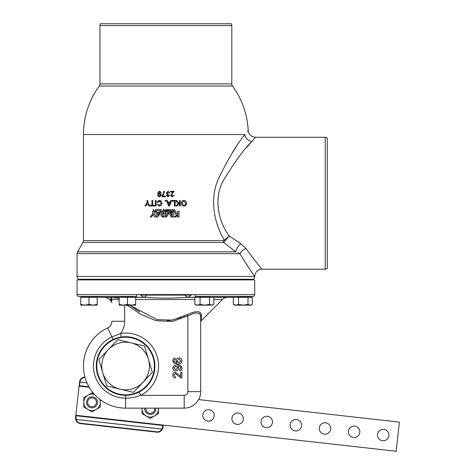 <?xml version="1.0" encoding="UTF-8"?>
<svg xmlns="http://www.w3.org/2000/svg" width="475" height="475" viewBox="0 0 475 475"><rect width="100%" height="100%" fill="white"/><g stroke="black" fill="none" stroke-linecap="round" stroke-linejoin="round"><path stroke-width="0.71" d="M207.866 421.117A5.724 5.724 0 0 1 202.819 414.788A5.724 5.724 0 0 1 209.143 409.741A5.724 5.724 0 0 1 214.195 416.07A5.724 5.724 0 0 1 207.866 421.117M236.989 424.389A5.724 5.724 0 0 1 231.937 418.059A5.724 5.724 0 0 1 238.266 413.012A5.724 5.724 0 0 1 243.313 419.342A5.724 5.724 0 0 1 236.989 424.389M266.107 427.66A5.724 5.724 0 0 1 261.06 421.331A5.724 5.724 0 0 1 267.383 416.284A5.724 5.724 0 0 1 272.436 422.608A5.724 5.724 0 0 1 266.107 427.66M295.23 430.932A5.724 5.724 0 0 1 290.178 424.603A5.724 5.724 0 0 1 296.507 419.556A5.724 5.724 0 0 1 301.554 425.879A5.724 5.724 0 0 1 295.23 430.932M382.589 440.741A5.724 5.724 0 0 1 377.542 434.417A5.724 5.724 0 0 1 383.865 429.364A5.724 5.724 0 0 1 388.918 435.694A5.724 5.724 0 0 1 382.589 440.741M353.471 437.469A5.724 5.724 0 0 1 348.418 431.146A5.724 5.724 0 0 1 354.748 426.099A5.724 5.724 0 0 1 359.795 432.422A5.724 5.724 0 0 1 353.471 437.469M324.348 434.197A5.724 5.724 0 0 1 319.301 427.874A5.724 5.724 0 0 1 325.624 422.827A5.724 5.724 0 0 1 330.677 429.151A5.724 5.724 0 0 1 324.348 434.197M217.627 23.75L114.148 23.75M99.625 279.918A0.457 0.457 0 0 0 100.088 279.46L121.933 279.247L121.933 279.918M232.144 279.918A0.457 0.457 0 0 1 231.687 279.46L209.843 279.247L209.843 279.918M198.853 279.918L198.853 279.247L121.933 279.247M132.923 279.247L132.923 279.918M83.469 279.247L83.469 279.918M94.46 279.247L94.46 279.918M208.567 296.655L208.204 296.649M200.088 296.798L199.773 296.816M131.783 296.804L125.893 296.649M111.857 302.801L111.322 301.506L109.327 299.511A7.327 7.327 0 0 0 104.405 297.374L92.791 296.964M91.859 296.928L91.212 296.905M90.054 296.863L86.123 296.727M85.102 296.697L78.826 296.477A1.829 1.829 0 0 1 77.063 294.648L77.063 279.918L254.713 279.918L254.713 294.648A1.829 1.829 0 0 1 252.943 296.477L195.189 296.477L195.189 297.243L185.666 297.374L194.851 297.374M238.094 296.994L252.943 296.477M248.3 297.297L248.3 296.643L247.41 296.673M247.398 296.673L246.561 296.697M242.808 296.827L241.431 296.875M240.582 296.905L238.266 296.988M213.839 297.374L237.316 297.297M198.853 297.297L198.853 296.923L199.749 296.816L208.947 296.839M78.826 296.477L136.58 296.477L136.58 294.648L136.58 297.243L146.11 297.374C159.297 298.401 172.484 298.401 185.666 297.374M227.365 297.374A7.327 7.327 0 0 0 222.442 299.511L201.222 320.738L200.682 322.032M109.327 299.511L111.275 299.511C111.334 302.153 111.334 302.153 111.275 299.511L110.556 297.73L112.504 297.392L119.189 298.282M139.543 311.796L129.598 305.152L157.071 319.616L172.562 320.091L187.197 314.646C195.878 310.692 200.616 310.692 201.406 314.646L201.222 320.738M132.406 394.511L125.596 395.319C130.304 395.307 134.781 394.22 139.021 392.059L140.695 395.319C135.826 397.225 130.797 398.175 125.596 398.163A32.152 32.152 0 0 1 111.898 336.923L120.597 333.426L121.155 337.048A29.302 29.302 0 0 1 139.021 392.059A29.302 29.302 0 0 1 96.288 366.011A29.302 29.302 0 0 1 121.155 337.048L117.046 337.986M96.781 366.011A28.815 28.815 0 0 0 125.596 394.826A28.815 28.815 0 0 0 154.405 366.011A28.815 28.815 0 0 0 125.596 337.202A28.815 28.815 0 0 0 96.781 366.011M118.803 343.193A23.809 23.809 0 0 0 108.3 349.647L117.752 339.667L144.489 346.043L152.338 372.394L133.439 392.362L106.697 385.979L98.853 359.634L108.3 349.647A23.809 23.809 0 0 0 120.068 389.173A23.809 23.809 0 0 0 148.414 359.219A23.809 23.809 0 0 0 108.3 349.647M154.607 408.138A4.406 4.406 0 0 1 150.266 413.292A4.406 4.406 0 0 1 145.926 408.138M155.711 408.138A5.492 5.492 0 0 1 150.266 414.384A5.492 5.492 0 0 1 144.822 408.138M96.431 402.349A4.406 4.406 0 0 1 92.025 406.748A4.406 4.406 0 0 1 87.626 402.349A4.406 4.406 0 0 1 92.025 397.943A4.406 4.406 0 0 1 96.431 402.349M97.518 402.349A5.492 5.492 0 0 1 92.025 407.841A5.492 5.492 0 0 1 86.533 402.349A5.492 5.492 0 0 1 92.025 396.851A5.492 5.492 0 0 1 97.518 402.349M121.933 297.297L121.933 296.733L132.923 296.923L132.923 297.297M83.469 297.297L83.469 296.643L94.46 297.297M153.989 210.199L152.867 210.199L153.989 210.199M152.95 210.199L153.906 210.199L152.95 210.199M163.578 210.015L163.109 209.641L163.762 209.641L164.326 210.205L163.762 210.769L163.109 210.769L163.578 210.389M154.535 216.374L154.672 216.986L156.714 216.986L153.989 213.59L154.244 211.333L152.612 211.333L152.76 213.75M159.903 211.963L159.642 212.497L156.869 212.497L156.56 211.333L154.553 211.333L155.23 211.755L154.553 211.333M174.313 216.986L175.744 216.986L177.769 214.932L177.513 216.986L179.146 216.986L178.891 216.422L179.146 216.986M246.02 248.621C255.692 261.541 261.03 268.393 262.04 269.165L325.221 269.165L325.221 137.299L255.508 137.299L251.928 141.419C244.162 149.019 234.929 161.595 224.218 179.158C213.198 196.632 217.882 221.071 229.217 235.98L240.831 243.675L246.02 248.621A7.327 4.59 147.8 0 0 239.917 253.662L248.009 266.671M100.445 23.75L231.331 23.75A3.663 3.663 0 0 1 231.818 25.579L99.952 25.579A3.663 3.663 0 0 1 100.445 23.75M255.508 137.299C250.907 136.675 248.467 134.36 248.193 130.346A82.418 82.418 0 0 0 232.518 86.052A3.663 3.663 0 0 1 231.818 83.897L231.818 25.579M232.518 86.052L99.251 86.052A3.663 3.663 0 0 0 99.952 83.897L99.952 25.579M77.063 276.492L254.713 276.492A3.663 3.663 0 0 1 253.466 279.247L78.31 279.247A3.663 3.663 0 0 1 77.063 276.492L77.063 253.662L77.55 251.833L235.808 251.833L223.612 242.428A3.663 2.553 90 0 1 223.268 240.599L224.301 240.101C213.934 223.007 209.315 197.867 218.785 178.107C228.57 158.086 237.274 143.569 244.904 134.556C249.286 128.974 249.286 128.974 244.904 134.556A7.327 6.62 38.6 0 0 251.928 141.419M96.342 240.599L83.469 240.599A3.663 3.663 0 0 1 82.982 242.428L77.55 251.833M250.289 270.085L253.519 274.788M223.268 240.599L83.469 240.599L83.469 134.556L244.904 134.556M236.2 146.888L232.887 151.893M232.661 152.237L232.358 152.713M325.221 269.165A3.663 3.663 0 0 0 327.275 268.535L327.275 137.928A3.663 3.663 0 0 0 325.221 137.299M159.938 211.333L161.108 211.357L158.472 216.172M167.527 214.172L169.213 211.244L167.527 214.172L167.776 211.333L166.143 211.333L166.398 217.271L168.886 212.954L171.374 217.271L171.629 211.333L170.561 211.333L170.81 214.017L169.533 211.803M174.776 216.82L176.124 215.692M177.769 214.308L177.365 214.647L177.769 214.308L177.769 211.898M161.239 192.666L160.532 192.737L161.239 192.666L159.719 191.259C158.27 191.591 157.623 192.571 157.783 194.186C157.652 195.664 158.264 196.543 159.624 196.822L161.31 194.999L161.203 195.7M159.547 193.242L158.674 193.705M159.024 193.426L159.374 193.277M161.067 194.008L161.31 194.999L159.748 193.23M178.671 203.181L176.7 200.486L175.75 200.486L178.184 203.686L175.887 205.978L176.949 205.978L178.974 203.953M178.677 203.193L179.479 202.386L178.677 203.193M181.408 202.148L181.907 201.252M186.455 203.158C186.354 201.477 185.482 200.563 183.849 200.414C182.192 200.563 181.319 201.495 181.242 203.223C181.308 204.951 182.174 205.889 183.843 206.049C185.535 205.901 186.408 204.939 186.455 203.158L186.301 204.286M170.264 202.178L170.887 200.486L170.264 202.178L167.918 202.178L167.295 200.486L166.476 200.486L168.655 205.978L169.527 205.978L171.713 200.486L170.887 200.486M160.562 201.453L159.469 201.05L161.167 203.276L159.446 205.42L158.068 204.286L157.29 204.452L159.41 206.049L158.804 205.984M157.439 201.507L159.392 200.414L157.154 202.243L157.926 202.427L159.469 201.05M147.974 204.303L148.829 205.645M149.043 205.978L149.958 205.978L147.844 202.813L147.844 200.486L147.072 200.486L147.072 202.813L144.958 205.978L145.873 205.978L147.345 203.656M146.9 204.363L146.692 204.689M172.128 193.052L173.221 192.031L170.608 195.308L172.294 196.822L171.683 196.739M173.351 195.201L174.058 195.273L173.351 195.201L172.312 196.187L171.309 195.302L174.129 191.33L170.537 191.33L170.537 192.031L173.221 192.031M168.429 193.937L168.257 194.56L168.429 193.937L167.972 194.008L166.945 192.987L168.025 191.894L169.058 192.88L169.759 192.808L168.049 191.259L166.238 192.981L167.271 194.334L166.523 195.427L168.085 196.822L169.688 195.415L168.987 195.344L168.061 196.187L168.987 195.344M162.319 195.795L163.436 193.729M155.153 210.544L155.675 209.641L161.405 209.641L163.364 213.037L163.952 213.037L163.952 211.898M163.697 211.333L165.336 211.333L165.336 216.986L162.919 216.986C160.603 216.131 160.354 214.86 162.165 213.18L161.162 214.065M161.156 214.071L160.954 215.401M154.69 216.832L153.098 214.278L152.831 214.682M166.773 210.769L165.46 210.336L165.08 210.769L165.08 209.647L166.398 210.081L166.773 209.641L166.773 210.769L165.46 210.336M153.419 209.635L152.867 210.199M153.318 210.461L153.639 209.908M231.919 248.787L235.333 251.459M262.04 269.165C257.587 269.598 255.146 272.044 254.713 276.492C253.739 275.565 248.811 267.959 239.917 253.662L237.963 252.682M248.193 130.346L247.38 131.403M235.808 251.833A7.327 3.099 127 0 1 240.831 243.675L237.892 241.692M239.198 156.572L239.525 156.156M246.317 147.879L249.221 144.507M249.518 144.162L250.669 142.85M229.217 235.98L224.301 240.101A3.663 1.787 33.8 0 0 225.067 240.932L229.217 235.98M82.982 242.428L223.612 242.428L225.067 240.932M185.612 203.929L185.678 203.152C185.725 204.505 185.107 205.259 183.843 205.42L182.02 203.229L183.855 201.05L185.678 203.152M179.479 203.448L179.479 205.978L180.257 205.978L180.257 200.486L179.479 200.486L179.479 202.386M171.802 200.486L171.802 201.121L174.408 201.121L174.408 205.978L175.186 205.978L175.186 200.486L171.802 200.486M168.69 204.256L168.156 202.813L170.026 202.813L169.094 205.348L170.026 202.813M165.11 200.486L165.11 201.192L165.817 201.192L165.817 200.486L165.11 200.486M159.41 206.049C161.055 205.895 161.898 204.968 161.939 203.276C161.933 201.519 161.084 200.563 159.392 200.414M155.319 200.486L155.319 205.978L156.097 205.978L156.097 200.486L155.319 200.486M151.941 200.486L151.941 205.348L150.177 205.348L150.177 205.978L154.476 205.978L154.476 205.348L152.713 205.348L152.713 200.486L151.941 200.486M172.294 196.822L174.058 195.273M168.061 196.187L167.224 195.403L168.257 194.56M162.717 196.05L164.688 191.33L163.982 191.33L162.011 196.751L165.532 196.751L165.532 196.05L162.717 196.05M158.484 193.812L159.683 191.894L160.532 192.737M158.49 195.017L159.535 193.865L160.603 194.964L159.517 196.187L158.49 195.017M176.457 215.412L173.779 210.769L169.029 210.769L169.029 209.641L174.479 209.641L177.365 214.647M178.891 216.422L179.152 211.333L177.513 211.333M173.63 211.898L173.886 216.986L172.247 216.986L172.247 211.333L173.886 211.333L173.63 211.898M163.489 216.416L163.952 216.416L163.952 213.602L163.483 213.602C161.66 214.546 161.666 215.484 163.489 216.416L162.955 216.315M162.943 213.708L162.076 215.021M162.165 213.18L160.776 210.769L155.022 210.769M156.619 211.987L156.869 212.497M155.23 211.755L157.932 217.271M157.124 213.014L158.258 215.329L159.392 213.014L157.124 213.014M152.867 213.59L150.231 216.986L151.596 216.986L153.098 214.278M168.482 209.641L168.482 210.769L167.527 210.769L167.527 209.641L168.482 209.641M166.398 210.081L165.08 209.647M140.244 294.589L140.244 295.082L191.526 295.082L191.526 294.589M187.566 295.082L189.489 295.082M185.333 295.082L187.138 295.082M182.062 295.082L185.333 295.112M178.6 295.082L182.062 295.112M175.75 295.082L178.6 295.112M175.02 295.082L175.75 295.112M175.02 295.112L141.152 295.082M80.732 305.152L93.082 305.152L88.968 304.416L84.847 305.152L80.732 304.416L80.732 305.152M97.197 305.152L93.082 305.152L97.197 304.416L97.197 305.152M80.732 304.416L80.732 297.297L97.197 297.297L97.197 304.416M88.968 297.297L88.968 304.416M119.189 305.152L131.545 305.152L127.425 304.416L123.31 305.152L119.189 304.416L119.189 305.152M135.66 305.152L131.545 305.152L135.66 304.416L135.66 305.152M119.189 304.416L119.189 297.297L135.66 297.297L135.66 304.416M127.425 297.297L127.425 304.416M235.915 305.152L250.153 305.152L248.009 304.416L243.259 305.152L238.515 304.416L235.915 305.152L233.314 304.416L234.573 305.152L235.915 305.152M251.043 305.152L250.153 305.152L252.302 304.416L251.043 305.152M233.314 304.416L233.314 297.297L252.302 297.297L252.302 304.416M238.515 297.297L238.515 304.416M248.009 297.297L248.009 304.416M197.452 305.152L211.696 305.152L209.546 304.416L204.802 305.152L200.052 304.416L197.452 305.152L194.851 304.416L196.116 305.152L197.452 305.152M212.58 305.152L211.696 305.152L213.839 304.416L212.58 305.152M194.851 304.416L194.851 297.297L213.839 297.297L213.839 304.416M200.052 297.297L200.052 304.416M209.546 297.297L209.546 304.416M198.651 399.576L399.422 422.133L396.15 451.25L75.828 415.269L79.099 386.151L89.241 387.291M94.578 394.517A8.235 8.235 0 0 0 87.911 409.48L83.79 407.099L83.79 397.593L92.025 392.837L94.192 394.09M87.911 409.48A8.235 8.235 0 0 0 96.14 409.48L92.025 411.855L87.911 409.48M100.261 399.665L100.261 407.099L96.14 409.48A8.235 8.235 0 0 0 99.625 399.184M142.067 408.138A8.235 8.235 0 0 0 146.152 416.017L142.031 413.642L142.031 408.138M146.152 416.017A8.235 8.235 0 0 0 154.381 416.017L150.266 418.398L146.152 416.017M158.502 408.138L158.502 413.642L154.381 416.017A8.235 8.235 0 0 0 158.466 408.138M156.904 431.811L80.465 423.225C78.298 422.892 76.867 421.64 76.166 419.467L161.933 429.097C160.776 431.057 159.101 431.965 156.904 431.811L156.863 432.185A5.492 5.492 0 0 0 162.937 427.34L163.192 425.083M162.978 425.06L162.824 425.487L76.036 415.738L76.042 415.293M162.889 425.493L76.036 415.738M76.166 419.467A5.047 5.047 0 0 1 76.16 419.437L76.101 415.744M162.824 425.487L161.945 429.073A5.047 5.047 0 0 1 161.933 429.097M79.473 385.712L88.944 386.775L79.408 385.706L80.008 382.09L86.99 382.874M75.828 415.269L75.578 417.525A5.492 5.492 0 0 0 80.423 423.599L156.863 432.185M84.9 376.889L83.422 377.34A5.492 5.492 0 0 0 79.568 381.983L79.099 386.151M85.019 377.322L83.552 377.767A5.047 5.047 0 0 0 80.014 382.031L80.008 382.09M79.313 386.175L79.408 385.706M77.063 294.648L195.189 294.589L195.189 296.477M178.95 359.118L176.997 360.976L178.885 362.876L180.987 360.929L178.95 359.118M175.121 358.061L175.233 359.237L174.295 359.664L173.826 360.786L174.099 361.784L177.145 362.876L175.94 360.65C176.154 358.922 177.139 358.019 178.909 357.948C180.803 358.031 181.848 358.999 182.044 360.84C181.628 363.173 180.162 364.242 177.638 364.052L173.808 363.054L172.769 360.709C172.835 359.189 173.618 358.31 175.121 358.061M175.869 369.687L177.703 367.905L175.786 366.166L173.826 367.876L175.869 369.687M179.698 370.743L179.58 369.568L180.987 368.155C180.565 366.676 179.502 366.011 177.787 366.16L178.754 368.262C178.535 369.948 177.549 370.815 175.809 370.862C173.975 370.791 172.959 369.853 172.769 368.054C173.238 365.792 174.699 364.77 177.163 364.99C179.859 364.723 181.486 365.798 182.044 368.214C181.961 369.692 181.177 370.536 179.698 370.743M180.755 376.633L180.755 372.151L181.925 372.151L181.925 378.142L181.112 378.017L175.311 373.445L173.826 375.113L175.471 376.847L175.352 378.023C173.66 377.791 172.799 376.812 172.769 375.084C172.811 373.397 173.654 372.459 175.299 372.269L179.057 374.811L180.755 376.633M183.338 316.54L187.197 314.646L187.862 315.946C195.611 311.992 199.886 311.992 200.682 315.946L200.682 391.655L200.682 315.946C200.682 323.867 200.682 323.867 200.682 315.946A1.829 1.627 180 0 1 201.406 314.646M195.759 313.001L196.377 312.948M198.989 313.28L199.779 313.749M193.598 312.146L192.506 312.449M181.468 317.353L170.857 320.376M169.688 320.524L167.158 320.714M117.568 299.476L119.189 299.868L113.857 299.214L111.857 299.47A1.829 1.817 180 0 0 110.556 297.73M111.275 299.511A1.829 1.775 180 0 1 111.857 300.812L111.857 299.47M111.293 300.277L111.31 300.936M137.067 392.979L135.826 393.472M125.596 408.138L184.199 408.138L125.596 408.138A42.121 42.121 0 0 1 83.469 366.011A42.121 42.121 0 0 0 125.596 408.138L125.596 398.163L126.73 398.151M129.538 397.979L133.178 397.48M113.115 339.5L107.653 327.904A42.121 42.121 0 0 0 83.469 366.011A42.121 42.121 0 0 1 107.653 327.904A7.327 7.327 0 0 0 111.857 321.272L124.676 321.272A20.146 20.146 0 0 1 120.597 333.426A32.965 32.965 0 0 1 140.695 395.319L184.199 395.319A3.663 3.663 0 0 0 187.862 391.655L187.862 315.946L172.437 321.45L155.984 320.714L140.772 314.248L126.878 305.152M187.862 391.655L200.682 391.655A16.483 16.483 0 0 1 184.199 408.138L184.199 395.319M135.66 299.511L194.851 299.511M213.839 299.511L222.442 299.511M104.405 297.374L119.189 297.374M135.66 297.374L146.11 297.374M125.596 398.163L125.596 395.319M100.088 279.46L121.933 279.46M132.923 279.46L198.853 279.46M209.843 279.46L231.687 279.46M99.952 83.897L231.818 83.897M239.917 253.662L77.063 253.662M76.16 419.437L161.945 429.073M162.509 427.292L162.937 427.34M80.465 423.225L80.423 423.599M76.006 417.578L75.578 417.525M80.014 382.031L79.568 381.983M83.552 377.767L83.422 377.34M124.676 305.152L124.676 321.272M195.189 294.648L254.713 294.648M185.22 295.112A2.767 2.767 0 0 0 190.517 295.082M248.3 279.247L248.3 279.918M209.843 296.733L209.843 297.297M141.265 295.112A2.767 2.767 0 0 0 146.555 295.112M99.251 86.052A82.418 82.418 0 0 0 83.469 134.556M237.316 279.247L237.316 279.918"/></g></svg>
